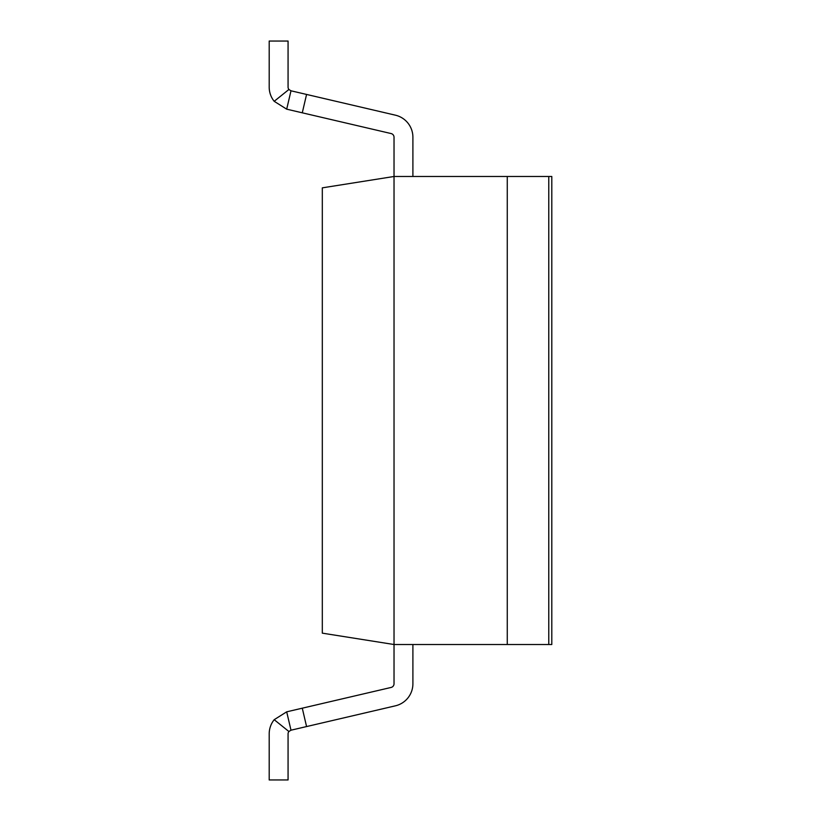 <?xml version="1.0" encoding="UTF-8"?>
<svg xmlns="http://www.w3.org/2000/svg" width="821" height="821" viewBox="0 0 821 821"><rect width="100%" height="100%" fill="white"/><g stroke="black" fill="none" stroke-linecap="round" stroke-linejoin="round"><path stroke-width="1.23" d="M394.029 683.77A3.777 3.777 0 0 1 391.114 687.444A3.777 3.777 0 0 0 394.029 683.77A3.777 3.777 0 0 1 391.114 687.444A3.777 3.777 0 0 0 394.029 683.77A3.777 3.777 0 0 1 391.114 687.444A3.777 3.777 0 0 0 394.029 683.77A3.777 3.777 0 0 1 391.114 687.444A3.777 3.777 0 0 0 394.029 683.77A3.777 3.777 0 0 1 391.114 687.444A3.777 3.777 0 0 0 394.029 683.77L394.029 644.516L548.777 644.516L548.777 176.484L507.265 176.484L507.265 644.516L507.265 176.484L394.029 176.484L322.314 187.845L322.314 633.155L394.029 644.516L394.029 137.23A3.777 3.777 0 0 0 391.114 133.556A3.777 3.777 0 0 1 394.029 137.23A3.777 3.777 0 0 0 391.114 133.556A3.777 3.777 0 0 1 394.029 137.23A3.777 3.777 0 0 0 391.114 133.556A3.777 3.777 0 0 1 394.029 137.23A3.777 3.777 0 0 0 391.114 133.556A3.777 3.777 0 0 1 394.029 137.23A3.777 3.777 0 0 0 391.114 133.556L302.282 112.816L306.572 94.436L395.404 115.176A22.649 22.649 0 0 1 412.901 137.23L412.901 176.484L412.901 137.23M548.777 176.484L551.804 176.484L551.804 644.516L548.777 644.516L548.777 176.484M274.193 101.311L286.693 109.172L290.993 90.803L288.9 89.489A3.777 3.777 0 0 1 288.068 87.118A3.777 3.777 0 0 0 288.9 89.489A3.777 3.777 0 0 1 288.068 87.118A3.777 3.777 0 0 0 288.9 89.489A3.777 3.777 0 0 1 288.068 87.118A3.777 3.777 0 0 0 288.9 89.489A3.777 3.777 0 0 1 288.068 87.118A3.777 3.777 0 0 0 288.9 89.489L274.193 101.311A22.649 22.649 0 0 1 269.196 87.118L269.196 41.05L288.068 41.05L288.068 87.118A3.777 3.777 0 0 0 288.9 89.489A3.777 3.777 0 0 1 288.068 87.118M286.693 109.172L302.282 112.816M288.9 89.489L290.993 90.803L395.404 115.176M394.029 137.23A3.777 3.777 0 0 0 391.114 133.556M391.114 687.444L302.282 708.184L306.572 726.564L290.993 730.197L288.9 731.511L290.993 730.197L286.693 711.828L274.193 719.689A22.649 22.649 0 0 0 269.196 733.882L269.196 779.95L269.196 733.882L269.196 779.95L288.068 779.95L288.068 733.882A3.777 3.777 0 0 1 288.9 731.511L274.193 719.689M290.993 730.197L286.693 711.828L290.993 730.197L286.693 711.828L290.993 730.197L286.693 711.828L290.993 730.197L286.693 711.828L290.993 730.197L288.9 731.511A3.777 3.777 0 0 0 288.068 733.882A3.777 3.777 0 0 1 288.9 731.511L290.993 730.197L288.9 731.511A3.777 3.777 0 0 0 288.068 733.882A3.777 3.777 0 0 1 288.9 731.511L290.993 730.197L288.9 731.511A3.777 3.777 0 0 0 288.068 733.882A3.777 3.777 0 0 1 288.9 731.511L290.993 730.197L288.9 731.511A3.777 3.777 0 0 0 288.068 733.882A3.777 3.777 0 0 1 288.9 731.511L290.993 730.197L286.693 711.828L302.282 708.184M306.572 726.564L395.404 705.824A22.649 22.649 0 0 0 412.901 683.77L412.901 644.516M269.196 779.95L269.196 733.882M288.9 731.511A3.777 3.777 0 0 0 288.068 733.882"/></g></svg>
